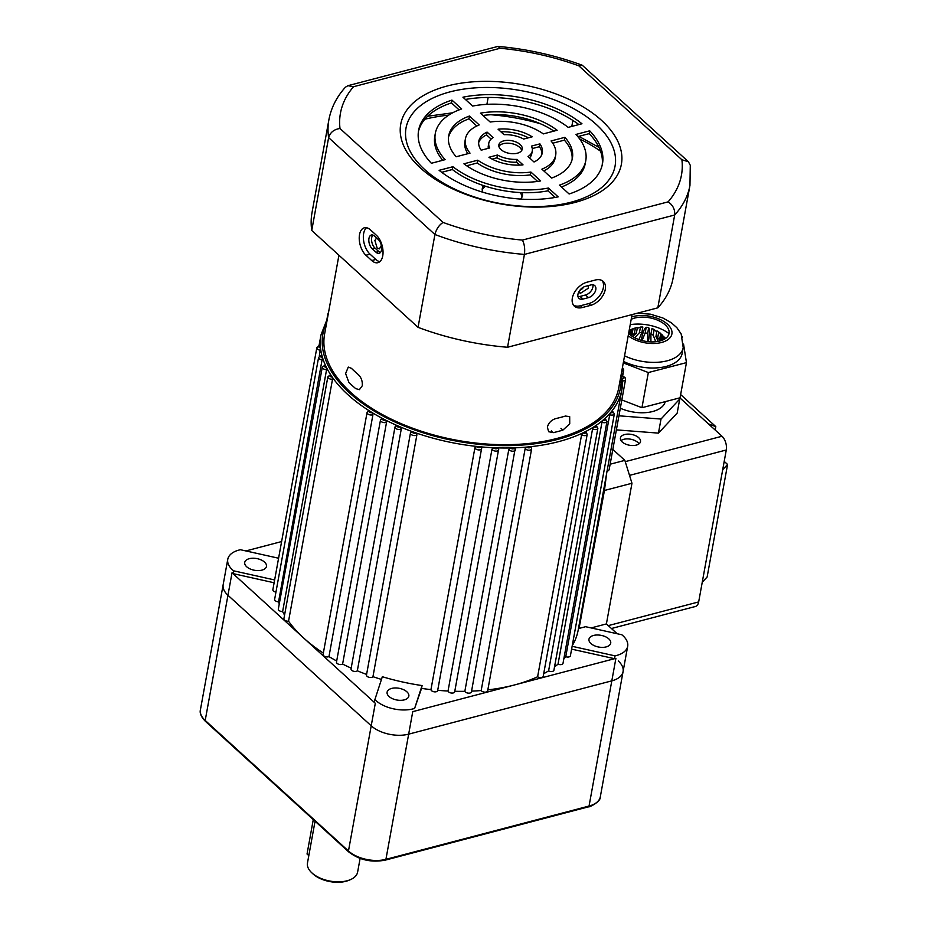 <?xml version="1.0" encoding="UTF-8"?>
<svg xmlns="http://www.w3.org/2000/svg" width="928" height="928" viewBox="0 0 928 928"><rect width="100%" height="100%" fill="white"/><g stroke="black" fill="none" stroke-linecap="round" stroke-linejoin="round"><path stroke-width="1.39" d="M487.826 689.875A152.911 82.604 10.3 0 0 514.332 685.003A152.911 82.604 10.3 0 0 537.614 676.756A3.399 1.833 10.3 0 0 541.824 677.44A3.399 1.833 10.3 0 0 543.228 676.28L587.204 434.339A3.399 1.833 -169.7 0 1 585.788 435.499A3.399 1.833 -169.7 0 1 581.589 434.814L582.981 432.866A152.911 82.604 -169.7 0 1 558.552 441.647A152.911 82.604 -169.7 0 1 530.085 446.751A152.911 82.604 -169.7 0 1 526.976 447.052A152.911 82.604 -169.7 0 1 513.938 447.864A152.911 82.604 -169.7 0 1 510.702 447.957A152.911 82.604 -169.7 0 1 497.234 447.876A152.911 82.604 -169.7 0 1 493.928 447.748A152.911 82.604 -169.7 0 1 480.217 446.797A152.911 82.604 -169.7 0 1 476.853 446.449A152.911 82.604 -169.7 0 1 415.616 432.796A152.911 82.604 -169.7 0 1 412.508 431.694A152.911 82.604 -169.7 0 1 400.072 426.822A152.911 82.604 -169.7 0 1 397.126 425.558A152.911 82.604 -169.7 0 1 385.445 420.013A152.911 82.604 -169.7 0 1 382.696 418.598A152.911 82.604 -169.7 0 1 371.919 412.473A152.911 82.604 -169.7 0 1 369.414 410.918A152.911 82.604 -169.7 0 1 332.108 376.919A152.911 82.604 -169.7 0 1 330.844 375.04A152.911 82.604 -169.7 0 1 326.366 367.256A152.911 82.604 -169.7 0 1 325.461 365.354A152.911 82.604 -169.7 0 1 322.492 357.535A152.911 82.604 -169.7 0 1 321.946 355.633A152.911 82.604 -169.7 0 1 320.52 347.872A152.911 82.604 -169.7 0 1 320.369 346.005A152.911 82.604 -169.7 0 1 320.995 334.915L319.023 345.761M320.056 346.469L320.369 346.005A1.694 0.916 10.3 0 0 319.464 346.051A1.694 0.916 10.3 0 0 318.849 347.037A1.694 0.916 10.3 0 0 320.52 347.872L319.302 356.143M321.459 356.097L321.946 355.633A1.694 0.916 10.3 0 0 321.239 355.702A1.694 0.916 10.3 0 0 320.659 356.746A1.694 0.916 10.3 0 0 322.492 357.535L278.562 601.843A152.911 82.604 10.3 0 0 279.27 603.919M324.777 365.806L325.461 365.354A1.694 0.916 10.3 0 0 324.939 365.423A1.694 0.916 10.3 0 0 324.382 366.514A1.694 0.916 10.3 0 0 326.366 367.256L326.586 369.622L282.622 611.564A152.911 82.604 10.3 0 0 284.56 615.078M329.974 375.504L330.844 375.04A1.694 0.916 10.3 0 0 330.496 375.098A1.694 0.916 10.3 0 0 329.997 376.234A1.694 0.916 10.3 0 0 332.108 376.919L332.514 379.262L288.55 621.203A152.911 82.604 10.3 0 0 303.676 638.023A152.911 82.604 10.3 0 0 323.338 653.08M367.929 411.533L369.414 410.918A1.694 0.916 10.3 0 0 369.402 412.148A1.694 0.916 10.3 0 0 371.629 412.577A1.694 0.916 10.3 0 0 371.919 412.473L372.94 414.654L328.964 656.595A152.911 82.604 10.3 0 0 334.799 659.959A152.911 82.604 10.3 0 0 336.69 660.991M381.095 419.282L382.696 418.598A1.694 0.916 10.3 0 0 382.87 419.816A1.694 0.916 10.3 0 0 385.039 420.198A1.694 0.916 10.3 0 0 385.445 420.013L386.57 422.124L342.606 664.065A152.911 82.604 10.3 0 0 351.167 668.137M357.326 670.793L401.302 428.852L400.072 426.822A1.694 0.916 10.3 0 1 399.562 427.077A1.694 0.916 10.3 0 1 397.474 426.741A1.694 0.916 10.3 0 1 397.126 425.558L395.409 426.312L395.769 425.662L394.992 426.984L351.028 668.937A3.399 1.833 10.3 0 0 352.675 670.932A3.399 1.833 10.3 0 0 356.306 671.304A3.399 1.833 10.3 0 0 357.326 670.793A152.911 82.604 10.3 0 0 366.595 674.424M410.71 432.541L410.454 433.051A3.399 1.833 -169.7 0 1 410.71 432.541L412.508 431.694A1.694 0.916 10.3 0 0 413.006 432.842A1.694 0.916 10.3 0 0 415.025 433.132A1.694 0.916 10.3 0 0 415.616 432.796L416.916 434.745L372.952 676.686A152.911 82.604 10.3 0 0 381.466 679.412M474.927 447.679L476.853 446.449A1.694 0.916 10.3 0 0 477.792 447.366A1.694 0.916 10.3 0 0 479.498 447.516A1.694 0.916 10.3 0 0 480.217 446.797L481.632 448.352A3.399 1.833 -169.7 0 1 481.62 448.642A3.399 1.833 -169.7 0 1 480.217 449.802A3.399 1.833 -169.7 0 1 476.783 449.512A3.399 1.833 -169.7 0 1 474.927 447.679L430.952 689.62A3.399 1.833 10.3 0 0 432.819 691.453A3.399 1.833 10.3 0 0 436.241 691.743A3.399 1.833 10.3 0 0 437.656 690.583A3.399 1.833 10.3 0 0 437.668 690.304M492.002 449.082L493.928 447.748A1.694 0.916 10.3 0 0 496.55 448.7A1.694 0.916 10.3 0 0 497.234 447.876L498.638 449.338A3.399 1.833 -169.7 0 1 498.672 449.836A3.399 1.833 -169.7 0 1 497.257 450.996A3.399 1.833 -169.7 0 1 492.002 449.082L448.038 691.024A3.399 1.833 10.3 0 0 453.293 692.938A3.399 1.833 10.3 0 0 454.697 691.778L498.638 449.338M508.822 449.384L510.702 447.957A1.694 0.916 10.3 0 0 513.288 448.792A1.694 0.916 10.3 0 0 513.938 447.864L515.284 449.21A3.399 1.833 -169.7 0 1 515.411 449.929A3.399 1.833 -169.7 0 1 513.996 451.089A3.399 1.833 -169.7 0 1 508.822 449.384L464.847 691.337A3.399 1.833 10.3 0 0 470.032 693.03A3.399 1.833 10.3 0 0 471.436 691.87L515.202 448.514M525.155 448.595L526.976 447.052A1.694 0.916 10.3 0 0 529.505 447.783A1.694 0.916 10.3 0 0 530.085 446.751L531.373 447.98A3.399 1.833 -169.7 0 1 531.616 448.92A3.399 1.833 -169.7 0 1 530.213 450.08A3.399 1.833 -169.7 0 1 525.155 448.595L481.18 690.536A3.399 1.833 10.3 0 0 486.249 692.021A3.399 1.833 10.3 0 0 487.652 690.861L531.616 448.92L531.222 447.18M543.692 673.705A152.911 82.604 10.3 0 0 548.599 670.874A3.399 1.833 10.3 0 0 552.508 671.385A3.399 1.833 10.3 0 0 553.912 670.236L597.876 428.295A3.399 1.833 -169.7 0 1 596.472 429.444A3.399 1.833 -169.7 0 1 592.563 428.933L593.816 426.903A1.694 0.916 10.3 0 0 595.764 427.158A1.694 0.916 10.3 0 0 595.753 425.639L596.449 426.393M554.515 666.884A152.911 82.604 10.3 0 0 558.018 664.158A3.399 1.833 10.3 0 0 561.602 664.518A3.399 1.833 10.3 0 0 563.006 663.369L606.982 421.416A3.399 1.833 -169.7 0 1 605.566 422.576A3.399 1.833 -169.7 0 1 601.982 422.217L603.072 420.117A1.694 0.916 10.3 0 0 604.859 420.291A1.694 0.916 10.3 0 0 604.696 418.69L605.218 419.375M563.841 658.764A152.911 82.604 10.3 0 0 565.755 656.699A3.399 1.833 10.3 0 0 568.992 656.92A3.399 1.833 10.3 0 0 570.407 655.76L614.371 413.818A3.399 1.833 -169.7 0 1 612.967 414.967A3.399 1.833 -169.7 0 1 609.719 414.746L610.636 412.577A1.694 0.916 10.3 0 0 612.248 412.682A1.694 0.916 10.3 0 0 612.956 411.904A1.694 0.916 10.3 0 0 611.912 411.023L612.271 411.638M593.56 635.448A11.043 5.962 -169.7 0 1 605.334 636.666A11.043 5.962 -169.7 0 1 610.717 643.162A11.043 5.962 -169.7 0 1 606.135 646.92A11.043 5.962 -169.7 0 1 594.349 645.702A11.043 5.962 -169.7 0 1 588.978 639.206A11.043 5.962 -169.7 0 1 593.56 635.448M391.674 688.414A11.043 5.962 -169.7 0 1 403.46 689.632A11.043 5.962 -169.7 0 1 408.83 696.128A11.043 5.962 -169.7 0 1 404.26 699.886A11.043 5.962 -169.7 0 1 392.474 698.668A11.043 5.962 -169.7 0 1 387.104 692.172A11.043 5.962 -169.7 0 1 391.674 688.414M249.296 558.679A11.043 5.962 -169.7 0 1 261.081 559.897A11.043 5.962 -169.7 0 1 266.464 566.382A11.043 5.962 -169.7 0 1 261.882 570.14A11.043 5.962 -169.7 0 1 250.096 568.922A11.043 5.962 -169.7 0 1 244.725 562.438A11.043 5.962 -169.7 0 1 249.296 558.679M278.586 558.227L240.433 549.724A27.179 14.686 10.3 0 0 239.03 550.06A27.179 14.686 10.3 0 0 227.766 559.306A27.179 14.686 10.3 0 0 233.566 570.801L233.056 573.62L274.12 582.772M386.57 422.124A3.399 1.833 -169.7 0 1 385.746 422.484A3.399 1.833 -169.7 0 1 382.116 422.101A3.399 1.833 -169.7 0 1 380.468 420.106L336.493 662.058A3.399 1.833 10.3 0 0 338.152 664.054A3.399 1.833 10.3 0 0 341.782 664.425A3.399 1.833 10.3 0 0 342.606 664.065M372.94 414.654A3.399 1.833 -169.7 0 1 372.337 414.862A3.399 1.833 -169.7 0 1 368.718 414.491A3.399 1.833 -169.7 0 1 367.059 412.496L323.095 654.437A3.399 1.833 10.3 0 0 324.742 656.432A3.399 1.833 10.3 0 0 328.373 656.815A3.399 1.833 10.3 0 0 328.964 656.595M622.618 380.886A3.399 1.833 -169.7 0 0 624.115 380.747A3.399 1.833 -169.7 0 0 625.518 379.598L609.116 469.846L606.75 472.004M416.916 434.745A3.399 1.833 -169.7 0 1 415.732 435.418A3.399 1.833 -169.7 0 1 412.113 435.046A3.399 1.833 -169.7 0 1 410.454 433.051L366.49 674.992A3.399 1.833 10.3 0 0 368.138 676.988A3.399 1.833 10.3 0 0 371.768 677.359A3.399 1.833 10.3 0 0 372.952 676.686M581.589 434.814L537.614 676.756M618.292 660.98A27.179 14.686 -169.7 0 1 623.071 671.605A27.179 14.686 -169.7 0 1 611.807 680.85L408.668 734.152A27.179 14.686 -169.7 0 1 371.212 725.8L227.952 595.254A27.179 14.686 -169.7 0 1 223.172 584.628L227.766 559.306M622.386 376.652A1.694 0.916 10.3 0 1 624.022 377.487A1.694 0.916 10.3 0 1 623.396 378.462A1.694 0.916 10.3 0 1 622.537 378.52A152.911 82.604 -169.7 0 1 621.876 389.598L578.167 630.135A152.911 82.604 -169.7 0 1 572.228 645.749M609.719 414.746L565.755 656.699M601.982 422.217L558.018 664.158M621.667 371.734L621.876 389.598A152.911 82.604 -169.7 0 1 611.912 411.023A152.911 82.604 -169.7 0 1 610.636 412.577A152.911 82.604 -169.7 0 1 604.696 418.69A152.911 82.604 -169.7 0 1 603.072 420.117A152.911 82.604 -169.7 0 1 595.753 425.639A152.911 82.604 -169.7 0 1 593.816 426.903A152.911 82.604 -169.7 0 1 585.22 431.764L586.067 432.61M592.563 428.933L548.599 670.874M471.575 691.14A152.911 82.604 10.3 0 0 481.18 690.536M454.79 691.279A152.911 82.604 10.3 0 0 464.847 691.337M437.656 690.583L481.632 448.352M437.703 690.304A152.911 82.604 10.3 0 0 448.038 691.024M414.607 708.447L422.066 685.572A152.911 82.604 -169.7 0 1 382.336 676.721L374.889 699.584A27.179 14.686 10.3 0 0 414.607 708.447L421.556 688.39A152.911 82.604 10.3 0 0 430.952 689.62M422.066 685.572L421.556 688.39M591.124 627.931L606.402 623.918L617.178 633.743M571.613 649.124L614.498 658.683A27.179 14.686 10.3 0 0 615.902 658.346L412.751 711.648A27.179 14.686 10.3 0 0 414.097 711.254M606.599 473.628L604.441 490.471L579.06 628.418A1.694 0.916 10.3 0 0 578.388 628.882M572.124 646.306L615.009 655.864A27.179 14.686 10.3 0 0 627.676 646.282A27.179 14.686 10.3 0 0 621.876 634.787L585.603 626.702L579.06 628.418M604.441 490.471L631.968 483.256L606.402 623.918M374.889 699.584L374.378 702.403A27.179 14.686 10.3 0 0 375.306 703.296L232.046 572.738A27.179 14.686 10.3 0 0 233.056 573.62M332.514 379.262A3.399 1.833 -169.7 0 1 327.862 376.78L283.898 618.721A3.399 1.833 10.3 0 0 288.55 621.203M326.586 369.622A3.399 1.833 -169.7 0 1 322.306 367.105L278.33 609.058A3.399 1.833 10.3 0 0 282.622 611.564M322.526 359.902A3.399 1.833 -169.7 0 1 318.606 357.384L274.642 599.326A3.399 1.833 10.3 0 0 278.562 601.843M320.369 350.227A3.399 1.833 -169.7 0 1 316.831 347.733L272.867 589.686A3.399 1.833 10.3 0 0 275.952 592.11M245.874 550.942L281.613 541.558M585.22 431.764A152.911 82.604 -169.7 0 1 582.981 432.866A1.694 0.916 10.3 0 0 585.081 433.202A1.694 0.916 10.3 0 0 585.22 431.764M612.828 449.419L624.846 460.369L631.968 483.256M615.009 655.864L614.498 658.683M610.137 464.22L624.846 460.369M233.566 570.801L274.63 579.965M603.513 490.576L604.116 490.518M588.108 285.673L588.445 288.132L580.162 293.492L579.316 291.056M381.373 245.363L379.459 248.855L377.151 248.078L374.889 240.503L376.571 238.02M362.245 385.828L359.356 389.69L355.656 388.577A149.512 80.771 -169.7 0 1 352.176 385.514A149.512 80.771 -169.7 0 1 348.882 382.394L345.61 373.543L348.267 367.082L351.445 368.335A149.512 80.771 10.3 0 0 354.728 371.444A149.512 80.771 10.3 0 0 358.22 374.506C361.317 377.534 362.651 381.315 362.245 385.828M553.285 432.645L548.634 431.706L547.369 427.112C548.599 422.785 551.429 419.943 555.837 418.574A149.512 80.771 10.3 0 0 565.442 416.057L569.688 416.626L569.734 423.806L562.89 430.116A149.512 80.771 -169.7 0 1 553.285 432.645L551.348 430.882M482.224 189.846A20.393 11.008 -169.7 0 1 485.53 186.25M482.792 192.2A20.393 11.008 -169.7 0 1 482.305 188.407A20.393 11.008 -169.7 0 1 483.581 185.623M632.049 314.592L618.79 387.579A149.512 80.771 -169.7 0 1 509.426 444.651A149.512 80.771 -169.7 0 1 350.9 392.544A149.512 80.771 -169.7 0 1 324.591 334.115L338.929 255.235M522.209 192.641A20.393 11.008 -169.7 0 1 522.418 195.704A20.393 11.008 -169.7 0 1 520.631 199.079M520.167 192.548A20.393 11.008 -169.7 0 1 522 197.072M380.48 242.672A5.603 3.086 -104.7 0 0 381.188 244.632M579.826 290.302A5.603 3.573 132.3 0 0 583.666 287.03M372.163 248.727A7.644 4.199 75.3 0 1 368.961 238.426A7.644 4.199 75.3 0 1 371.374 234.993A7.644 4.199 75.3 0 1 374.46 236.06L378.334 239.586A7.644 4.199 75.3 0 1 381.675 247.463A7.644 4.199 75.3 0 1 379.123 253.321A7.644 4.199 75.3 0 1 376.037 252.254L372.163 248.727L374.912 248.008L378.786 251.534A7.644 4.199 -104.7 0 0 380.387 252.52M372.859 235.074A7.644 4.199 -104.7 0 0 371.699 237.707A7.644 4.199 -104.7 0 0 374.912 248.008M359.519 234.656A15.289 8.41 -104.7 0 0 365.934 255.246L371.734 260.548A15.289 8.41 -104.7 0 0 377.916 262.67A15.289 8.41 -104.7 0 0 383.009 250.978A15.289 8.41 -104.7 0 0 376.339 235.225L370.527 229.935A15.289 8.41 -104.7 0 0 364.344 227.801A15.289 8.41 -104.7 0 0 359.519 234.656M366.537 227.743A15.289 8.41 -104.7 0 0 363.637 233.578A15.289 8.41 -104.7 0 0 370.04 254.168L375.852 259.469A15.289 8.41 -104.7 0 0 379.854 261.65M577.947 294.362A7.644 4.872 132.3 0 0 578.979 298.387A7.644 4.872 132.3 0 0 582.981 299.071L588.468 297.633A7.644 4.872 132.3 0 0 594.906 292.192A7.644 4.872 132.3 0 0 594.767 285.65A7.644 4.872 132.3 0 0 590.765 284.966L585.278 286.404A7.644 4.872 132.3 0 0 577.947 294.362M577.97 296.589A7.644 4.872 132.3 0 0 580.07 296.426L585.568 294.976A7.644 4.872 132.3 0 0 592.876 284.803M572.344 298.108A15.289 9.744 132.3 0 0 574.397 306.17A15.289 9.744 132.3 0 0 582.39 307.528L590.626 305.358A15.289 9.744 132.3 0 0 603.49 294.501A15.289 9.744 132.3 0 0 603.223 281.404A15.289 9.744 132.3 0 0 595.231 280.047L586.995 282.205A15.289 9.744 132.3 0 0 572.344 298.108M602.168 280.616A15.289 9.744 -47.7 0 1 601.077 293.596A15.289 9.744 -47.7 0 1 588.688 303.595L580.452 305.753A15.289 9.744 -47.7 0 1 573.516 305.184M500.934 149.559A11.89 6.426 10.3 0 0 513.544 153.712A11.89 6.426 10.3 0 0 522.244 149.164A11.89 6.426 10.3 0 0 520.156 144.524A11.89 6.426 10.3 0 0 507.546 140.372A11.89 6.426 10.3 0 0 498.846 144.919A11.89 6.426 10.3 0 0 500.934 149.559M521.698 150.522A11.89 6.426 10.3 0 0 519.645 147.332A11.89 6.426 10.3 0 0 508.324 143.202A11.89 6.426 10.3 0 0 498.881 146.369M420.465 167.991A112.126 60.575 10.3 0 0 574.942 202.443A112.126 60.575 10.3 0 0 601.646 120.454A112.126 60.575 10.3 0 0 447.168 86.014A112.126 60.575 10.3 0 0 420.465 167.991M424.711 169.557A106.244 57.397 10.3 0 0 571.08 202.2A106.244 57.397 10.3 0 0 596.379 124.526A106.244 57.397 10.3 0 0 450.01 91.884A106.244 57.397 10.3 0 0 424.711 169.557M486.91 104.342L488.151 97.452M571.799 126.428L572.878 120.443M328.895 119.77C331.157 107.764 336.655 96.918 345.402 87.22L347.919 85.689L497.988 46.4C527.266 49.022 555.362 55.309 582.274 65.25L688.379 161.716L690.281 165.3L689.956 185.391L673.078 278.226A183.489 99.122 -169.7 0 1 657.813 307.829L674.679 214.994L524.413 254.411A183.489 99.122 -169.7 0 1 434.919 234.506L328.616 137.634A183.489 99.122 -169.7 0 1 328.895 119.77L312.017 212.605A183.489 99.122 -169.7 0 0 311.75 230.469L328.616 137.634C330.217 132.391 334.01 129.34 339.996 128.505L443.085 222.442C439.037 225.052 436.322 229.077 434.919 234.506L418.052 327.34L311.75 230.469M657.813 307.829L507.546 347.258L524.413 254.411C525.109 248.832 524.448 244.052 522.418 240.085L668.125 201.852C672.904 205.1 675.097 209.484 674.679 214.994A183.489 99.122 -169.7 0 0 689.956 185.391M507.546 347.258A183.489 99.122 -169.7 0 1 418.052 327.34M476.783 125.999L468.942 118.854A62.86 33.965 10.3 0 0 448.491 137.216M467.863 153.7A45.866 24.778 -169.7 0 1 464.905 141.648L465.415 138.84A45.866 24.778 -169.7 0 1 479.208 124.932L469.452 116.035A62.86 33.965 10.3 0 0 448.7 135.801A62.86 33.965 10.3 0 0 456.182 156.762L470.02 153.132A45.866 24.778 -169.7 0 1 465.415 138.84M459.093 109.875L451.449 102.904A93.438 50.483 10.3 0 0 418.389 131.741M442.726 160.289A76.456 41.308 -169.7 0 1 434.814 136.184L435.325 133.377A76.456 41.308 -169.7 0 1 461.668 108.947L451.959 100.096A93.438 50.483 10.3 0 0 418.609 130.338A93.438 50.483 10.3 0 0 431.381 163.27L445.15 159.651A76.456 41.308 -169.7 0 1 435.325 133.377M537.602 181.412L530.387 174.847A45.866 24.778 -169.7 0 1 477.259 163.003L466.668 165.776M519.703 165.103L516.513 162.203A22.086 11.936 -169.7 0 1 496.932 157.841L492.118 159.094M555.176 197.432L547.926 190.832A76.456 41.308 -169.7 0 1 452.377 169.522L441.716 172.318M491.109 139.061L486.562 134.908A32.283 17.435 10.3 0 0 478.639 142.692M488.314 148.329A22.086 11.936 -169.7 0 1 488.302 145.905L488.812 143.098A22.086 11.936 -169.7 0 1 493.081 137.576L487.072 132.101A32.283 17.435 10.3 0 0 478.79 141.265A32.283 17.435 10.3 0 0 481.18 150.197L489.694 147.97A22.086 11.936 -169.7 0 1 488.812 143.098M578.863 124.572A93.438 50.483 10.3 0 0 465.404 99.458M532.278 150.986A22.086 11.936 -169.7 0 1 528.009 156.507L534.018 161.982A32.283 17.435 10.3 0 0 542.3 152.818A32.283 17.435 10.3 0 0 539.91 143.875L531.396 146.114A22.086 11.936 -169.7 0 1 532.278 150.986L531.767 153.804A22.086 11.936 -169.7 0 1 529.459 157.841M541.94 154.199A32.283 17.435 10.3 0 0 539.4 146.694L532.266 148.561M553.912 131.115A62.86 33.965 10.3 0 0 482.978 115.478M555.675 155.243A45.866 24.778 -169.7 0 1 541.882 169.151L551.638 178.048A62.86 33.965 10.3 0 0 572.39 158.282A62.86 33.965 10.3 0 0 564.908 137.321L551.07 140.952A45.866 24.778 -169.7 0 1 555.675 155.243L555.164 158.062A45.866 24.778 -169.7 0 1 543.796 170.891M572.077 159.674A62.86 33.965 10.3 0 0 564.398 140.14L552.717 143.202M528.45 137.796A32.283 17.435 10.3 0 0 500.876 131.788M602.191 165.149A93.438 50.483 10.3 0 0 589.199 133.632L577.842 136.602M585.765 160.706A76.456 41.308 -169.7 0 1 559.422 185.136L569.131 193.987A93.438 50.483 10.3 0 0 602.481 163.746A93.438 50.483 10.3 0 0 589.709 130.813L575.94 134.432A76.456 41.308 -169.7 0 1 585.765 160.706L585.255 163.525A76.456 41.308 -169.7 0 1 561.486 187.015M463.93 163.815A62.86 33.965 10.3 0 0 540.664 180.925L530.897 172.04A45.866 24.778 -169.7 0 1 477.769 160.184L463.93 163.815M517.024 159.396A22.086 11.936 -169.7 0 1 497.443 155.022L488.917 157.261A32.283 17.435 10.3 0 0 523.032 164.871L517.024 159.396L516.513 162.203M439.118 170.323A93.438 50.483 10.3 0 0 558.157 196.864L548.436 188.024A76.456 41.308 -169.7 0 1 452.899 166.715L439.118 170.323M581.96 123.76A93.438 50.483 10.3 0 0 462.933 97.208L472.642 106.059A76.456 41.308 -169.7 0 1 568.191 127.368L581.96 123.76M490.193 122.044A45.866 24.778 -169.7 0 1 543.321 133.899L557.16 130.268A62.86 33.965 10.3 0 0 480.426 113.158L490.193 122.044M532.173 136.822A32.283 17.435 10.3 0 0 498.058 129.212L504.066 134.688A22.086 11.936 -169.7 0 1 523.647 139.061L532.173 136.822M589.199 133.632L589.709 130.813M564.398 140.14L564.908 137.321M539.4 146.694L539.91 143.875M486.562 134.908L487.072 132.101M452.377 169.522L452.899 166.715M547.926 190.832L548.436 188.024M496.932 157.841L497.443 155.022M477.259 163.003L477.769 160.184M530.387 174.847L530.897 172.04M451.449 102.904L451.959 100.096M468.942 118.854L469.452 116.035M347.919 85.689L353.533 86.722A173.292 93.624 10.3 0 0 339.996 128.505M497.988 46.4L500.146 48.256L353.533 86.722M582.274 65.25L578.828 65.842A173.292 93.624 10.3 0 0 500.146 48.256M688.379 161.716L681.918 159.778L578.828 65.842M624.648 434.536A10.196 5.51 10.3 0 0 620.426 438.004A10.196 5.51 10.3 0 0 625.391 443.99A10.196 5.51 10.3 0 0 636.272 445.115A10.196 5.51 10.3 0 0 640.494 441.647A10.196 5.51 10.3 0 0 635.529 435.661A10.196 5.51 10.3 0 0 624.648 434.536M621.029 440.58A10.196 5.51 -169.7 0 1 623.778 439.315A10.196 5.51 -169.7 0 1 639.021 443.851M680.642 394.574L715.801 426.625L708.458 423.91L722.007 436.253A10.196 5.603 75.3 0 1 726.276 449.987L722.703 469.684L727.587 464.464L707.136 576.996L702.252 582.216L698.668 601.912A10.196 5.603 75.3 0 1 695.455 606.471L611.448 628.511M708.458 423.91L679.853 397.845M702.252 582.216L722.703 469.684M715.186 430.035L715.801 426.625M724.211 461.39L727.587 464.464M630.82 329.556L635.367 328.013L634.346 333.639A16.994 9.176 -169.7 0 1 635.332 333.349A16.994 9.176 -169.7 0 1 636.376 333.106L632.606 336.551M665.272 401.638A30.578 16.518 -169.7 0 1 652.72 411.498A30.578 16.518 -169.7 0 1 620.31 408.227M635.367 328.013A16.994 9.176 -169.7 0 1 636.353 327.723A16.994 9.176 -169.7 0 1 637.408 327.48L636.376 333.106M648.359 341.701L648.544 340.646C649.728 333.106 649.774 328.79 648.684 327.712A16.994 9.176 -169.7 0 0 646.201 327.282C644.589 327.874 642.988 331.911 641.399 339.404L641.236 340.321M664.877 338.917L662.604 337.131A16.994 9.176 -169.7 0 1 662.836 338.534L662.546 340.1M663.868 339.497L662.836 338.534M662.604 337.131L662.024 340.298M665.654 338.395L660.666 333.848A16.994 9.176 -169.7 0 1 661.722 335.228L660.724 340.75M665.504 338.511L661.722 335.228M660.666 333.848L659.646 339.474A16.994 9.176 -169.7 0 1 660.643 340.773M662.14 334.811L656.954 330.878A16.994 9.176 -169.7 0 1 658.729 332.073L657.708 337.699L660.26 340.878M660.423 333.21L658.729 332.073M656.954 330.878L655.934 336.504A16.994 9.176 -169.7 0 1 657.708 337.699M658.207 341.353L655.934 336.504M650.922 341.875L650.911 334.231L651.932 328.605A16.994 9.176 -169.7 0 1 654.194 329.463L653.173 335.101L655.736 341.724M656.757 331.946L654.194 329.463M650.911 334.231A16.994 9.176 -169.7 0 1 653.173 335.101M646.201 327.282L645.18 332.908A16.994 9.176 -169.7 0 1 647.663 333.338L647.593 341.62M648.684 327.712L647.663 333.338M642.106 340.564L645.18 332.908M637.246 328.338L640.448 327.074A16.994 9.176 -169.7 0 1 642.849 327.027L641.828 332.653L638.951 339.59M640.448 327.074L639.427 332.7A16.994 9.176 -169.7 0 1 641.828 332.653M634.659 337.734L639.427 332.7M633.012 328.605L637.408 327.48M631.075 335.507L634.346 333.639M629.114 330.762L631.574 329.985A16.994 9.176 -169.7 0 1 633 329.034L631.98 334.66A16.994 9.176 -169.7 0 0 630.878 335.356M629.219 330.194L633 329.034M631.574 329.985L630.634 335.17M628.697 333.082L629.52 332.734A16.994 9.176 -169.7 0 1 630.158 331.482L629.648 334.347M628.917 331.853L630.158 331.482M629.52 332.734L629.288 334.022M678.728 398.135L679.725 399.052L661.014 419.05L618.941 415.802M679.725 399.052L677.173 413.122L658.451 433.121L616.378 429.873M661.014 419.05L658.451 433.121M630.228 324.649A32.283 17.435 -169.7 0 1 669.018 333.604M631.191 319.313A22.086 11.936 -169.7 0 1 634.775 318.026A22.086 11.936 -169.7 0 1 665.19 324.858A22.086 11.936 -169.7 0 1 659.854 340.994A22.086 11.936 -169.7 0 1 628.639 333.384M623.535 361.444A38.57 20.834 10.3 0 0 666.142 366.432A38.57 20.834 10.3 0 0 682.196 353.29L683.217 347.664A38.57 20.834 -169.7 0 1 667.162 360.806A38.57 20.834 -169.7 0 1 624.556 355.818M683.553 344.102L686.453 362.628L648.336 372.546L623.268 362.894M682.219 336.423L682.463 337.131M686.453 362.628L680.062 397.787L641.944 407.705L621.818 399.956M641.944 407.705L648.336 372.546M315.056 821.245L307.47 862.994A25.485 13.769 10.3 0 0 311.738 872.749A25.485 13.769 10.3 0 0 347.072 880.776A25.485 13.769 10.3 0 0 350.192 879.744A25.485 13.769 10.3 0 0 357.616 872.111L360.11 858.435M200.413 709.816C199.52 713.156 201.19 716.996 205.424 721.334A1.694 1.079 132.3 0 1 205.204 720.441L227.952 595.254A27.179 14.686 -169.7 0 1 223.172 584.628L200.413 709.816A27.179 14.686 10.3 0 0 205.204 720.441L348.464 850.999A27.179 14.686 10.3 0 0 385.92 859.34L589.06 806.049A27.179 14.686 10.3 0 0 600.323 796.792C601.158 801.699 588.538 807.754 588.526 806.815A1.694 0.94 75.3 0 0 589.06 806.049L611.807 680.85L408.668 734.152A27.179 14.686 -169.7 0 1 371.212 725.8L227.952 595.254L232.046 572.738M627.676 646.282L623.071 671.605A27.179 14.686 -169.7 0 1 611.807 680.85L615.902 658.346M350.192 879.744L348.766 880.336A23.78 12.853 -169.7 0 1 312.875 873.816L311.738 872.749M313.281 819.621L307.04 854.004L308.815 855.616M326.772 322.109A151.206 81.687 10.3 0 0 387.011 418.145A151.206 81.687 10.3 0 0 557.844 439.362A151.206 81.687 10.3 0 0 620.971 375.573M622.572 376.397L623.744 369.947A3.399 1.833 -169.7 0 1 622.34 371.096A3.399 1.833 -169.7 0 1 621.76 371.212M401.302 428.852A3.399 1.833 -169.7 0 1 400.27 429.362A3.399 1.833 -169.7 0 1 396.65 428.991A3.399 1.833 -169.7 0 1 394.992 426.984M328.176 314.372A3.399 1.833 -169.7 0 1 327.978 313.513L326.969 319.093M375.306 703.296L348.464 850.999A1.694 1.079 132.3 0 0 348.696 851.892C359.217 860.012 371.444 862.75 385.375 860.105A1.694 0.94 75.3 0 0 385.92 859.34L412.751 711.648M600.544 151.183A139.316 75.261 10.3 0 0 579.606 138.875M540.258 123.691A139.316 75.261 10.3 0 0 490.947 114.736M448.769 115.095A139.316 75.261 10.3 0 0 424.838 119.248M560.953 428.353L562.89 430.116M370.04 254.168L365.934 255.246M580.07 296.426L582.981 299.071M580.452 305.753L582.39 307.528M668.125 201.852A173.292 93.624 10.3 0 0 681.918 159.778M443.085 222.442A173.292 93.624 10.3 0 0 522.418 240.085M588.688 303.595L590.626 305.358M585.568 294.976L588.468 297.633M375.852 259.469L371.734 260.548M378.786 251.534L376.037 252.254M625.24 461.645L722.007 436.253M608.281 625.623L698.668 601.912M726.276 449.987L629.52 475.38M628.21 335.716A24.975 13.491 10.3 0 0 661.49 342.49A24.975 13.491 10.3 0 0 667.534 324.255A24.975 13.491 10.3 0 0 633.14 316.529A24.975 13.491 10.3 0 0 631.62 316.97M327.468 318.269L320.995 334.915M316.831 347.733L318.78 345.819L320.299 345.715M318.606 357.384L321.772 355.343M322.306 367.105L325.171 365.064M327.862 376.78L330.438 374.75M367.059 412.496L368.428 410.791M380.468 420.106L381.536 418.563M614.371 413.818L612.213 410.826M606.982 421.416L605.091 418.528M597.876 428.295L596.275 425.534M587.204 434.339L585.846 431.729M328.535 312.4L327.978 313.513M623.744 369.947L622.456 367.372M625.518 379.598C625.878 377.986 624.788 376.907 622.247 376.362M598.966 147.39L578.852 136.346M452.644 112.81L427.646 116.255M683.217 347.664L681.164 333.941L676.883 327.712L671.454 322.863L662.847 317.968L650.319 314.151L637.258 313.223M623.071 671.605L600.323 796.792M205.424 721.334L348.696 851.892M385.375 860.105L588.526 806.815"/></g></svg>
